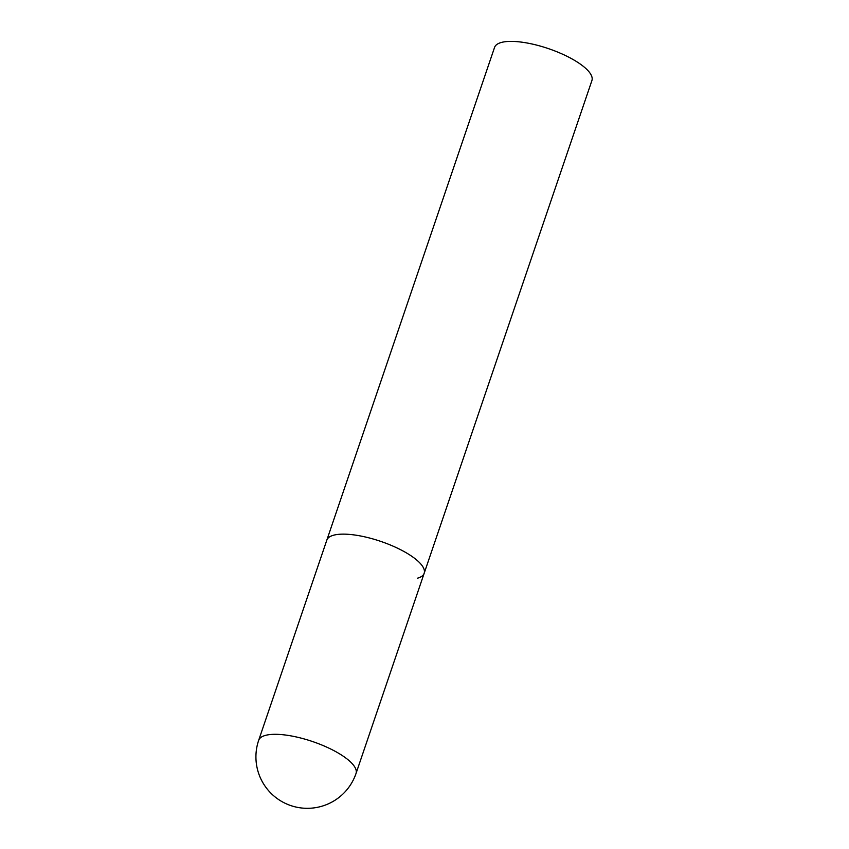 <?xml version="1.0" encoding="UTF-8"?>
<svg xmlns="http://www.w3.org/2000/svg" width="849" height="849" viewBox="0 0 849 849"><rect width="100%" height="100%" fill="white"/><g stroke="black" fill="none" stroke-linecap="round" stroke-linejoin="round"><path stroke-width="1.27" d="M356.028 773.471A51.418 16.205 -161.2 0 0 332.776 750.049A51.418 16.205 -161.2 0 0 265.514 735.372A51.418 16.205 -161.2 0 0 258.669 740.328A51.418 51.418 0 0 0 320.71 806.55A51.418 51.418 0 0 0 356.028 773.471L424.171 573.287A51.418 16.205 -161.2 0 0 400.919 549.876A51.418 16.205 -161.2 0 0 326.823 540.144A51.418 16.205 18.8 0 1 333.657 535.199A51.418 16.205 18.8 0 1 391.198 545.355A51.418 16.205 18.8 0 1 424.171 573.287A51.418 16.205 18.8 0 1 417.337 578.243M258.669 740.328L494.564 47.406A51.418 16.205 18.8 0 1 501.398 42.45A51.418 16.205 18.8 0 1 558.939 52.606A51.418 16.205 18.8 0 1 591.912 80.549L424.171 573.287"/></g></svg>
